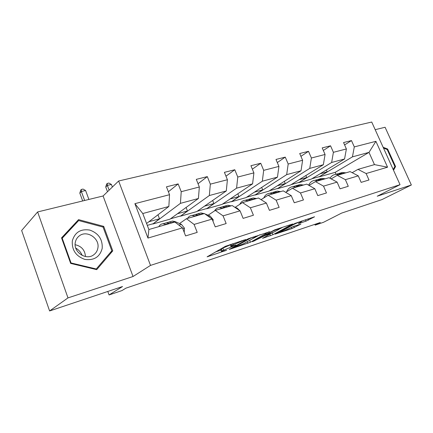 <?xml version="1.0" encoding="UTF-8"?>
<svg xmlns="http://www.w3.org/2000/svg" width="433" height="433" viewBox="0 0 433 433"><rect width="100%" height="100%" fill="white"/><g stroke="black" fill="none" stroke-linecap="round" stroke-linejoin="round"><path stroke-width="0.65" d="M245.803 239.525L225.376 246.323L207.104 256.845L226.632 250.231L221.507 251.6L222.167 250.837L236.007 244.997L230.903 246.339C230.405 246.35 230.643 246.074 231.617 245.522L245.803 239.525M305.979 221.166L314.558 216.792L294.911 223.444L275.085 234.166L291.923 228.592L300.886 224.121L293.715 226.291L287.999 229.052C284.584 230.708 281.84 231.774 279.772 232.234L293.45 224.635C296.968 222.914 299.782 221.826 301.877 221.36L298.429 223.617L305.979 221.166L305.389 219.764M67.986 297.899L133.039 276.508L103.086 195.987L37.628 211.943L67.986 297.899L49.6 310.964L122.534 286.522L109.067 294.954L121.954 290.586L125.911 288.156L320.312 222.497L315.17 225.122L323.538 222.286L341.534 213.133L381.971 199.581L411.35 184.994L385.089 127.264L375.189 129.678M133.039 276.508L150.511 265.397L400.038 184.669L377.24 196.214L411.35 184.994M269.461 231.817L248.066 238.854L229.241 249.462L250.404 242.236L269.375 231.612M274.717 229.847L292.73 223.975L272.904 234.729L262.571 238.339L270.766 233.685L265.169 235.492L252.509 241.711L274.717 229.847M49.6 310.964L21.65 230.491L37.628 211.943M150.511 265.397L118.637 180.999L371.731 122.036L400.038 184.669M344.598 144.914L351.482 140.573L343.558 142.554L346.384 148.957L333.399 152.313L330.547 145.807L322.206 147.891L325.069 154.467L311.392 158.007L308.507 151.317L299.712 153.515L302.613 160.28L288.189 164.01L285.266 157.125L275.989 159.447L278.922 166.407L263.686 170.348L260.731 163.257L250.924 165.709L253.895 172.881L237.777 177.048L234.783 169.747L224.408 172.339L227.412 179.733L210.335 184.149L207.31 176.615L196.301 179.365L199.342 186.991L181.216 191.684L178.158 183.901L166.467 186.823L169.536 194.704L134.89 203.667L147.956 238.08L148.871 229.522L174.883 222.037L182.461 227.872L185.6 235.92L197.215 232.38L194.087 224.429L186.45 218.708L204.398 213.545L212.132 219.093L215.233 226.881L226.161 223.547L223.071 215.856L215.288 210.411L232.202 205.545L240.055 210.828L243.124 218.373L253.424 215.233L250.366 207.78L242.475 202.59L258.441 197.995L266.392 203.039L269.423 210.351L279.144 207.385L276.13 200.16L268.146 195.207L283.247 190.861L291.274 195.678L294.267 202.774L303.457 199.97L300.48 192.956L292.427 188.22L306.726 184.106L314.807 188.718L317.768 195.608L326.471 192.956L323.527 186.136L315.43 181.606L328.988 177.703L337.112 182.12L340.029 188.815L348.284 186.298L345.382 179.673L337.247 175.327L350.124 171.62L358.275 175.858L361.154 182.374L368.992 179.982L366.129 173.536L357.972 169.363L374.469 164.616L368.992 152.378L352.44 156.854L318.969 176.94L327.159 171.814L326.368 169.99M351.482 140.573L354.297 146.911L375.909 141.32L387.567 167.192L366.129 173.536M358.275 175.858L345.382 179.673M337.112 182.12L323.527 186.136M314.807 188.718L300.48 192.956M291.274 195.678L276.13 200.16M266.392 203.039L250.366 207.78M240.055 210.828L223.071 215.856M212.132 219.093L194.087 224.429M182.461 227.872L147.956 238.08M298.656 182.699L331.64 162.478L344.565 158.981L311.273 179.121L298.656 182.699L306.716 177.541L305.86 175.538M331.153 178.878L337.247 175.327M344.565 158.981L346.384 148.957M331.64 162.478L333.399 152.313M277.347 188.739L309.752 168.394L323.354 164.719L290.581 184.988L277.347 188.739L285.25 183.554L284.319 181.34M309.021 185.416L315.43 181.606M323.354 164.719L325.069 154.467M309.752 168.394L311.392 158.007M254.956 195.083L286.678 174.629L301.022 170.754L268.866 191.142L254.956 195.083L262.685 189.871L261.667 187.424M285.688 192.328L292.427 188.22M301.022 170.754L302.613 160.28M286.678 174.629L288.189 164.01M231.411 201.756L262.328 181.216L277.472 177.119L246.041 197.61L231.411 201.756L238.929 196.528L237.814 193.789M261.05 199.651L268.146 195.207M277.472 177.119L278.922 166.407M262.328 181.216L263.686 170.348M206.611 208.782L236.586 188.171L252.596 183.841L222.026 204.414L206.611 208.782L213.886 203.537L212.657 200.468M235.103 207.353L242.475 202.59M252.596 183.841L253.895 172.881M236.586 188.171L237.777 177.048M180.458 216.191L209.334 195.537L226.291 190.953L196.717 211.585L180.458 216.191L187.451 210.941L186.087 207.461M208.121 215.212L215.288 210.411M226.291 190.953L227.412 179.733M209.334 195.537L210.335 184.149M152.833 224.023L180.431 203.353L198.422 198.487L170.012 219.152L152.833 224.023L159.506 218.768L157.975 214.79M179.522 223.542L186.45 218.708M198.422 198.487L199.342 186.991M180.431 203.353L181.216 191.684M134.89 203.667L142.782 213.529L168.848 206.481L146.576 223.498M168.848 206.481L169.536 194.704M103.086 195.987L118.637 180.999M314.84 224.343L315.17 225.122M107.795 291.463L109.067 294.954M142.782 213.529L148.871 229.522M336.035 174.293L335.185 172.345L318.969 176.94M335.185 172.345L368.992 152.378L375.909 141.32M352.17 172.686L357.972 169.363M311.847 178.775L318.899 176.778M291.149 184.637L298.586 182.531M269.418 190.791L277.272 188.566M246.583 197.253L254.885 194.904M222.551 204.062L231.336 201.572M197.226 211.234L206.536 208.598M170.499 218.8L180.382 216.002M147.29 225.371L152.757 223.823M387.567 167.192L374.469 164.616M352.44 156.854L354.297 146.911M148.871 221.745L159.506 218.768M168.388 191.759L178.158 183.901M198.033 183.711L207.31 176.615M177.454 213.74L187.451 210.941M225.977 176.199L234.783 169.747M204.479 206.173L213.886 203.537M252.358 169.168L260.731 163.257M230.058 199.007L238.929 196.528M277.304 162.559L285.266 157.125M254.312 192.22L262.685 189.871M300.924 156.34L308.507 151.317M277.337 185.768L285.25 183.554M323.327 150.468L330.547 145.807M299.23 179.641L306.716 177.541M320.063 173.806L327.159 171.814M96.716 269.645L112.764 250.869L103.725 226.378L78.546 219.634L61.54 237.874L70.66 263.421L96.716 269.645M393.505 170.212L395.578 166.559L387.632 149.017L383.135 147.274M76.138 222.979L75.569 222.827M102.951 227.044L103.725 226.378M109.912 253.034L112.764 250.869M386.934 149.423L387.632 149.017M394.528 167.127L395.578 166.559M230.318 244.878L222.898 248.077L223.666 249.998M221.404 251.335L220.754 249.7L222.898 248.077M215.445 251.974L220.933 250.155M248.704 240.862L260.076 234.659M250.956 238.004L232.564 248.06L243.465 243.757L254.761 237.522C255.811 236.932 256.092 236.64 255.605 236.645L250.956 238.004L250.831 237.701M282.836 227.179L279.594 228.933M272.936 232.537L272.173 232.949L272.904 234.729M270.733 233.604L272.173 232.949M278.679 229.517L279.491 228.754C277.239 229.246 274.333 230.372 270.766 232.126L266.246 234.589L265.965 234.859L266.658 234.681L274.127 231.98L278.679 229.517M184.225 232.386L184.426 228.126L181.4 224.364L175.094 221.599L172.529 221.057L170.364 221.674M166.104 224.559L163.057 223.764C161.282 223.839 159.864 224.803 158.797 226.665M172.02 222.86L168.951 222.08L166.743 222.73M164.529 223.341L166.678 222.73L169.736 223.515M88.895 199.445L85.604 190.509L81.35 191.51L79.818 193.129L82.687 200.961M84.641 200.484L81.35 191.51L81.35 189.465L83.049 189.069L85.604 190.509M79.818 193.129L80.733 190.114L81.35 189.465M75.753 248.06C78.73 249.825 80.879 252.287 82.2 255.448M102.199 248.363C102.686 239.417 98.583 233.327 89.891 230.107C80.798 228.64 74.947 232.196 72.333 240.791C71.705 249.993 75.889 256.195 84.879 259.41C94.107 260.628 99.882 256.948 102.199 248.363M97.869 248.071C99.953 238.323 86.703 229.674 79.158 235.996C77.101 237.603 75.818 239.725 75.31 242.361C73.058 252.103 86.308 260.872 93.815 254.739C96.029 253.072 97.382 250.853 97.869 248.071M85.469 256.542C84.971 250.112 81.528 246.166 75.142 244.71M61.724 238.388L78.665 220.549L103.065 227.076L111.822 250.804L96.261 268.985L71.044 262.95L62.211 238.226L78.665 220.549M61.805 238.615L62.211 238.226M70.617 263.302L71.044 262.95M95.693 269.402L96.261 268.985M383.508 148.097L387.183 149.52L394.874 166.516L393.18 169.498M213.079 221.48L213.133 219.612L210.075 215.991L204.961 213.945M204.138 213.621L200.972 212.922L198.72 213.566M195.175 216.197L192.036 215.477C190.195 215.58 188.707 216.554 187.57 218.384M200.75 214.595L197.594 213.886L195.353 214.53M193.215 215.141L195.451 214.503L198.601 215.212M112.385 187.029L111.416 184.453L107.362 185.405L105.728 187.018L107.492 191.743M109.138 190.157L107.362 185.405L107.276 183.43L108.894 183.051L111.416 184.453M105.728 187.018L106.621 184.079L107.276 183.43M239.741 210.617L237.127 208.094L234.632 207.18M231.065 205.875L227.823 205.242L225.506 205.902M222.6 208.305L219.379 207.656C217.361 207.802 215.742 208.89 214.524 210.925M227.866 206.795L224.635 206.151L222.324 206.812M220.3 207.391L222.605 206.73L225.837 207.38M131.681 177.963L133.808 177.47M264.314 201.718L262.501 200.571M256.525 198.547L253.218 197.978L250.842 198.655M248.52 200.852L245.23 200.263C242.87 200.474 241.046 201.832 239.758 204.344M253.5 199.418L250.204 198.839L247.828 199.521M245.917 200.068L248.282 199.391L251.578 199.97M155.252 172.469L157.314 171.993M280.633 191.613L277.277 191.094L274.852 191.792M273.05 193.795L269.705 193.259C267.085 193.529 265.11 195.094 263.773 197.946M277.77 192.436L274.414 191.916L271.994 192.609M270.181 193.123L272.601 192.436L275.945 192.961M177.768 167.225L179.776 166.759M303.495 185.037L300.096 184.566L297.628 185.275M296.296 187.105L292.914 186.623C290.083 186.948 287.983 188.664 286.614 191.765M300.773 185.817L297.384 185.346L294.916 186.049M293.195 186.542L295.658 185.838L299.046 186.314M199.304 162.207L201.258 161.753M325.205 178.791L321.773 178.369L319.267 179.083M318.369 180.756L314.948 180.323C312.155 180.653 310.05 182.277 308.621 185.189M322.617 179.533L319.191 179.11L316.691 179.825M315.056 180.29L317.551 179.576L320.977 180.009M219.921 157.406L221.826 156.963M345.843 172.854L342.389 172.475L339.894 173.178M339.342 174.726L335.894 174.331C333.415 174.623 331.445 175.922 329.973 178.234M343.385 173.563L339.932 173.178L337.404 173.898M335.867 174.331L338.373 173.622L341.826 174.012M239.671 152.8L241.527 152.367M241.603 240.732L241.728 241.04M232.775 243.633L233.181 244.64M231.087 244.19L231.617 245.522M234.064 245.473L234.183 245.765M231.871 246.155L232.001 246.485M221.409 248.926L222.167 250.837M224.738 250.707L224.851 250.983M207.824 256.309L207.948 256.623M243.806 240.006L243.931 240.315M249.657 240.407L250.404 242.236M247.248 241.668L247.903 243.286M229.901 248.975L230.015 249.256M248.948 238.426L249.094 238.783M232.564 247.492L232.721 247.887M253.11 236.948L253.235 237.252M269.851 234.296L270.457 235.758M269.976 233.582L270.089 233.858M264.909 234.87L265.169 235.492M262.479 236.196L262.631 236.559M254.599 240.494L254.745 240.851M270.614 231.758L270.766 232.126M266.095 234.226L266.246 234.589M293.309 224.299L293.45 224.635M280.427 231.2L280.562 231.525M293.774 226.27L294.326 227.585M291.366 227.26L291.923 228.592M307.955 218.919L308.464 220.126M182.796 228.732L184.42 228.251M171.5 222.632L175.094 221.599M165.59 224.326L169.222 223.287M178.867 225.1L181.4 224.364M212.462 219.926L213.133 219.726M200.219 214.378L203.607 213.409M194.65 215.98L198.07 214.995M208.462 216.462L210.075 215.991M227.325 206.59L230.524 205.675M222.064 208.105L225.295 207.174M236.331 208.327L237.127 208.094M252.948 199.229L255.973 198.363M247.968 200.663L251.026 199.781M277.207 192.263L280.075 191.435M272.492 193.616L275.388 192.782M300.21 185.654L302.932 184.869M295.734 186.937L298.483 186.147M322.049 179.376L324.636 178.634M317.8 180.599L320.409 179.847M342.812 173.411L345.274 172.707M338.768 174.575L341.253 173.86M230.161 244.493L230.789 246.058M232.38 247.595L232.543 248.006M255.416 236.191L255.605 236.645M270.636 233.365L270.766 233.685M279.317 228.337L279.491 228.754M265.775 234.399L265.938 234.783M301.714 220.971L301.877 221.36M279.539 231.677L279.702 232.061M172.529 221.057L168.951 222.08M166.678 222.73L163.057 223.764M77.918 237.116L79.158 235.996M200.972 212.922L197.594 213.886M195.451 214.503L192.036 215.477M227.823 205.242L224.635 206.151M222.605 206.73L219.379 207.656M253.218 197.978L250.204 198.839M248.282 199.391L245.23 200.263M277.277 191.094L274.414 191.916M272.601 192.436L269.705 193.259M300.096 184.566L297.384 185.346M295.658 185.838L292.914 186.623M321.773 178.369L319.191 179.11M317.551 179.576L314.948 180.323M342.389 172.475L339.932 173.178M338.373 173.622L335.894 174.331"/></g></svg>
